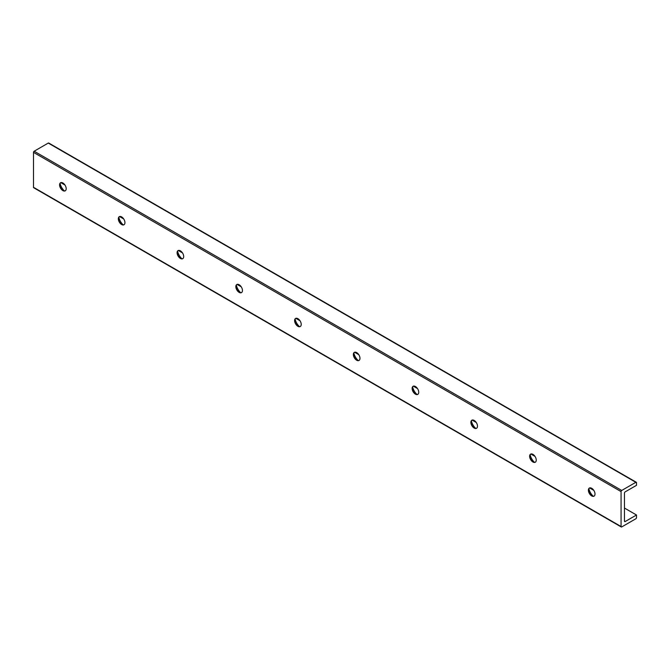 <?xml version="1.0" encoding="UTF-8"?>
<svg xmlns="http://www.w3.org/2000/svg" width="670" height="670" viewBox="0 0 670 670"><rect width="100%" height="100%" fill="white"/><g stroke="black" fill="none" stroke-linecap="round" stroke-linejoin="round"><path stroke-width="1" d="M588.88 488.715A9.137 5.276 -120 0 0 593.226 496.244M594.139 496.085A4.673 2.697 60 0 1 591.92 495.8L591.92 495.8A4.673 2.697 60 0 1 588.612 490.072A4.673 2.697 60 0 1 589.474 488.003M532.943 454.369A4.673 2.697 60 0 1 535.992 458.489A4.673 2.697 60 0 1 535.28 462.233A4.673 2.697 60 0 1 530.606 459.536A4.673 2.697 60 0 1 530.606 454.134A4.673 2.697 60 0 1 532.943 454.369M535.38 462.166A4.673 2.697 60 0 1 533.161 461.873L533.161 461.873A4.673 2.697 60 0 1 529.853 456.153A4.673 2.697 60 0 1 530.715 454.076M591.694 488.288A4.673 2.697 60 0 1 594.751 492.408A4.673 2.697 60 0 1 594.03 496.152A4.673 2.697 60 0 1 589.357 493.455A4.673 2.697 60 0 1 589.357 488.062A4.673 2.697 60 0 1 591.694 488.288M530.129 454.796A9.137 5.276 -120 0 0 534.467 462.317M474.184 420.442A4.673 2.697 60 0 1 477.233 424.562A4.673 2.697 60 0 1 476.521 428.306A4.673 2.697 60 0 1 471.847 425.609A4.673 2.697 60 0 1 471.847 420.216A4.673 2.697 60 0 1 474.184 420.442M476.63 428.239A4.673 2.697 60 0 1 474.402 427.954L474.402 427.954A4.673 2.697 60 0 1 471.094 422.226A4.673 2.697 60 0 1 471.956 420.157M471.37 420.869A9.137 5.276 -120 0 0 475.708 428.398M415.425 386.523A4.673 2.697 60 0 1 418.482 390.644A4.673 2.697 60 0 1 417.762 394.387A4.673 2.697 60 0 1 413.089 391.69A4.673 2.697 60 0 1 413.089 386.288A4.673 2.697 60 0 1 415.425 386.523M417.871 394.32A4.673 2.697 60 0 1 415.643 394.027L415.643 394.027A4.673 2.697 60 0 1 412.343 388.298A4.673 2.697 60 0 1 413.197 386.23M412.611 386.95A9.137 5.276 -120 0 0 416.958 394.471M356.666 352.596A4.673 2.697 60 0 1 359.723 356.716A4.673 2.697 60 0 1 359.003 360.46A4.673 2.697 60 0 1 354.329 357.763A4.673 2.697 60 0 1 354.329 352.37A4.673 2.697 60 0 1 356.666 352.596M359.112 360.393A4.673 2.697 60 0 1 356.884 360.1L356.884 360.1A4.673 2.697 60 0 1 353.584 354.38A4.673 2.697 60 0 1 354.447 352.311M353.852 353.023A9.137 5.276 -120 0 0 358.199 360.544M297.907 318.677A4.673 2.697 60 0 1 300.964 322.789A4.673 2.697 60 0 1 300.244 326.541A4.673 2.697 60 0 1 295.571 323.836A4.673 2.697 60 0 1 295.571 318.443A4.673 2.697 60 0 1 297.907 318.677M300.353 326.474A4.673 2.697 60 0 1 298.133 326.181L298.133 326.181A4.673 2.697 60 0 1 294.825 320.453A4.673 2.697 60 0 1 295.688 318.384M295.093 319.096A9.137 5.276 -120 0 0 299.44 326.625M239.148 284.75A4.673 2.697 60 0 1 242.205 288.87A4.673 2.697 60 0 1 241.485 292.614A4.673 2.697 60 0 1 236.811 289.917A4.673 2.697 60 0 1 236.811 284.516A4.673 2.697 60 0 1 239.148 284.75M241.594 292.547A4.673 2.697 60 0 1 239.374 292.254L239.374 292.254A4.673 2.697 60 0 1 236.066 286.534A4.673 2.697 60 0 1 236.929 284.457M236.334 285.177A9.137 5.276 -120 0 0 240.681 292.698M180.398 250.831A4.673 2.697 60 0 1 183.446 254.943A4.673 2.697 60 0 1 182.734 258.695A4.673 2.697 60 0 1 178.061 255.99A4.673 2.697 60 0 1 178.061 250.597A4.673 2.697 60 0 1 180.398 250.831M182.835 258.62A4.673 2.697 60 0 1 180.615 258.335L180.615 258.335A4.673 2.697 60 0 1 177.307 252.607A4.673 2.697 60 0 1 178.17 250.538M177.583 251.25A9.137 5.276 -120 0 0 181.922 258.779M121.639 216.904A4.673 2.697 60 0 1 124.687 221.025A4.673 2.697 60 0 1 123.975 224.768A4.673 2.697 60 0 1 119.302 222.072A4.673 2.697 60 0 1 119.302 216.67A4.673 2.697 60 0 1 121.639 216.904M124.084 224.701A4.673 2.697 60 0 1 121.856 224.408L121.856 224.408A4.673 2.697 60 0 1 118.548 218.688A4.673 2.697 60 0 1 119.411 216.611M118.825 217.331A9.137 5.276 -120 0 0 123.163 224.852M621.735 490.457A0.938 0.536 120 0 0 621.073 491.596L621.073 526.536A0.938 0.536 120 0 0 621.735 526.922L635.838 518.781A0.938 0.536 120 0 0 636.5 517.634L636.5 515.004L625.185 521.536A1.038 0.603 -60 0 1 624.666 521.587A1.038 0.603 -60 0 1 624.457 521.109L624.457 493.128A1.038 0.603 -60 0 1 625.185 491.855L636.5 485.323L636.5 482.693A0.938 0.536 120 0 0 635.838 482.316L621.735 490.457L34.162 151.219A0.938 0.536 120 0 0 33.5 152.366L33.5 187.307A0.938 0.536 120 0 0 33.693 187.734L621.266 526.972M636.307 482.266L48.734 143.028A0.938 0.536 120 0 0 48.265 143.079L34.162 151.219M62.88 182.977A4.673 2.697 60 0 1 65.936 187.097A4.673 2.697 60 0 1 65.216 190.841A4.673 2.697 60 0 1 60.543 188.144A4.673 2.697 60 0 1 60.543 182.751A4.673 2.697 60 0 1 62.88 182.977M636.5 515.004L624.457 508.053M593.779 490.34L589.617 487.944M535.02 456.412L530.866 454.017M476.261 422.494L472.107 420.09M417.502 388.567L413.348 386.171M358.743 354.648L354.589 352.244M299.984 320.721L295.83 318.325M241.234 286.802L237.071 284.398M182.475 252.875L178.32 250.48M123.716 218.956L119.561 216.552M64.957 185.029L60.802 182.634M60.066 183.404A9.137 5.276 -120 0 0 64.412 190.933M65.325 190.774A4.673 2.697 60 0 1 63.097 190.489L63.097 190.489A4.673 2.697 60 0 1 59.798 184.761A4.673 2.697 60 0 1 60.652 182.692M621.073 491.596L33.5 152.366M621.073 526.536L33.5 187.307M635.838 482.316L48.265 143.079M625.185 521.536L624.457 521.109"/></g></svg>
